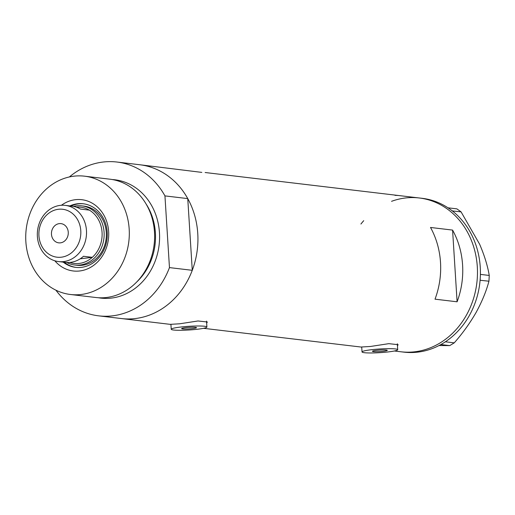 <?xml version="1.0" encoding="UTF-8"?>
<svg xmlns="http://www.w3.org/2000/svg" width="515" height="515" viewBox="0 0 515 515"><rect width="100%" height="100%" fill="white"/><g stroke="black" fill="none" stroke-linecap="round" stroke-linejoin="round"><path stroke-width="0.77" d="M185.387 327.701A7.448 0.766 176.4 0 0 181.634 328.602A7.448 0.766 176.4 0 0 192.745 328.576A7.448 0.766 176.4 0 0 196.498 327.669A7.448 0.766 176.4 0 0 185.387 327.701M376.182 350.387A7.448 0.766 176.4 0 0 372.429 351.288A7.448 0.766 176.4 0 0 383.54 351.256A7.448 0.766 176.4 0 0 387.293 350.355A7.448 0.766 176.4 0 0 376.182 350.387M388.69 351.874A17.871 1.835 176.4 0 0 397.702 349.698A17.871 1.835 176.4 0 0 371.032 349.769A17.871 1.835 176.4 0 0 362.026 351.945A17.871 1.835 176.4 0 0 388.69 351.874M197.895 329.188A17.871 1.835 176.4 0 0 206.901 327.012A17.871 1.835 176.4 0 0 180.237 327.089A17.871 1.835 176.4 0 0 171.225 329.259A17.871 1.835 176.4 0 0 197.895 329.188M397.458 345.887L398.134 344.69L388.819 343.66L370.459 346.473L360.97 347.026M361.24 347.046L361.723 347.084M206.663 323.201L207.333 322.004L198.018 320.974L179.664 323.793L170.169 324.347L121.456 318.553A77.45 67.182 -83.2 0 0 192.269 270.311L169.461 267.6A77.45 67.182 -83.2 0 1 98.648 315.843L121.456 318.553A77.45 67.182 96.8 0 0 135.439 318.534A77.45 67.182 96.8 0 0 197.902 241.548A77.45 67.182 96.8 0 0 139.745 164.742L201.822 172.39M170.446 324.36L170.922 324.405M435.014 299.17L457.095 301.796A77.45 67.182 -83.2 0 0 452.582 230.089L430.508 227.463A77.45 67.182 96.8 0 1 435.014 299.17M205.137 172.519L419.281 197.979A77.45 67.182 96.8 0 1 477.444 274.785A77.45 67.182 96.8 0 1 414.981 351.764A77.45 67.182 96.8 0 1 400.998 351.79A77.45 67.182 -83.2 0 0 464.878 317.781A77.45 67.182 -83.2 0 0 470.369 238.007A77.45 67.182 -83.2 0 0 419.281 197.979A77.45 67.182 -83.2 0 0 391.548 201.326M398.288 195.481L394.979 195.352M457.095 301.796L452.582 230.089M394.335 350.998L403.94 352.138A77.45 67.182 -83.2 0 0 440.859 344.554A77.45 67.182 -83.2 0 0 442.475 343.627L443.924 342.739A77.45 67.182 -83.2 0 0 445.494 341.715A77.45 67.182 -83.2 0 0 480.096 280.25A77.45 67.182 -83.2 0 0 480.244 278.209L480.341 276.349A77.45 67.182 -83.2 0 0 480.405 274.302A77.45 67.182 -83.2 0 0 473.311 238.361A77.45 67.182 -83.2 0 0 452.318 210.925A77.45 67.182 -83.2 0 0 450.857 209.811L449.505 208.839A77.45 67.182 -83.2 0 0 447.992 207.815L456.889 208.865L461.08 211.884L479.607 244.187C484.396 255.331 487.615 265.746 489.25 275.441L488.947 281.209C486.315 291.181 482.008 301.636 476.04 312.56C469.841 323.291 462.579 333.392 454.249 342.855L449.756 345.604L439.031 345.539M449.756 345.604L440.859 344.554M440.949 344.561L442.475 343.627M488.947 281.209L480.096 280.25M480.141 280.16L480.244 278.209M461.08 211.884L452.318 210.925M452.273 210.835L450.857 209.811M443.924 342.739L445.443 341.806L454.249 342.855M480.341 276.349L480.444 274.392L489.25 275.441M449.505 208.839L448.082 207.822M447.992 207.815A77.45 67.182 -83.2 0 0 422.229 198.327L419.281 197.979M363.725 220.684A77.45 67.182 -83.2 0 0 360.925 224.031M61.427 205.273A35.895 31.138 96.8 0 1 75.28 199.704A35.895 31.138 96.8 0 1 108.646 231.57A35.895 31.138 96.8 0 1 79.761 270.967A35.895 31.138 96.8 0 1 54.822 260.79M63.184 262.129A32.02 27.778 -83.2 0 0 75.654 267.362A32.02 27.778 -83.2 0 0 81.434 267.356A32.02 27.778 -83.2 0 0 107.262 235.522A32.02 27.778 -83.2 0 0 83.211 203.766A32.02 27.778 -83.2 0 0 77.43 203.773A32.02 27.778 -83.2 0 0 69.866 205.929M74.739 265.006L76.947 265.264A29.786 25.84 -83.2 0 0 82.323 265.257A29.786 25.84 -83.2 0 0 106.347 235.651A29.786 25.84 -83.2 0 0 83.977 206.109L81.776 205.846A29.786 25.84 96.8 0 1 104.139 235.387A29.786 25.84 96.8 0 1 80.115 264.993A29.786 25.84 96.8 0 1 74.739 265.006A29.786 25.84 96.8 0 1 66.783 262.508M83.726 203.831A32.02 27.778 -83.2 0 0 78.46 203.895A32.02 27.778 -83.2 0 0 70.896 206.052M64.214 262.251A32.02 27.778 -83.2 0 0 76.168 267.42M70.484 294.496L95.796 297.503A59.573 51.68 -83.2 0 0 106.547 297.49A59.573 51.68 -83.2 0 0 154.597 238.271A59.573 51.68 -83.2 0 0 109.862 179.188L84.55 176.182A59.573 51.68 -83.2 0 0 73.8 176.194A59.573 51.68 -83.2 0 0 25.75 235.413A59.573 51.68 -83.2 0 0 70.484 294.496A59.573 51.68 -83.2 0 0 81.241 294.477A59.573 51.68 -83.2 0 0 129.291 235.258A59.573 51.68 -83.2 0 0 84.55 176.182M116.937 162.032L139.745 164.742A77.45 67.182 -83.2 0 1 187.756 198.603L164.948 195.893A77.45 67.182 -83.2 0 0 116.937 162.032A77.45 67.182 -83.2 0 0 102.955 162.051A77.45 67.182 -83.2 0 0 69.377 176.948M55.91 290.183A77.45 67.182 -83.2 0 0 98.648 315.843M164.948 195.893L169.461 267.6M187.756 198.603L192.269 270.311M61.369 257.191A24.128 20.928 -83.2 0 0 80.784 230.707A24.128 20.928 -83.2 0 0 58.356 209.283A24.128 20.928 -83.2 0 0 38.934 235.767A24.128 20.928 -83.2 0 0 61.369 257.191M60.152 205.388A28.299 24.546 96.8 0 1 65.263 205.382A28.299 24.546 96.8 0 1 86.514 233.443A28.299 24.546 96.8 0 1 63.686 261.575A28.299 24.546 96.8 0 1 58.581 261.581A28.299 24.546 96.8 0 1 37.331 233.52A28.299 24.546 96.8 0 1 60.152 205.388M59.257 223.626A9.682 8.401 -83.2 0 0 51.449 233.25A9.682 8.401 -83.2 0 0 58.716 242.848A9.682 8.401 -83.2 0 0 60.467 242.848A9.682 8.401 -83.2 0 0 68.276 233.224A9.682 8.401 -83.2 0 0 61.002 223.626A9.682 8.401 -83.2 0 0 59.257 223.626M58.581 261.581L65.347 262.386A28.299 24.546 -83.2 0 0 70.458 262.38A28.299 24.546 -83.2 0 0 83.482 256.283L92.307 257.333A28.299 24.546 -83.2 0 0 89.34 210.12A28.299 24.546 -83.2 0 0 76.394 207.178M65.263 205.382L72.029 206.187A28.299 24.546 -83.2 0 1 80.507 209.071L89.34 210.12M69.821 262.45A28.299 24.546 -83.2 0 0 79.284 263.429A28.299 24.546 -83.2 0 0 92.307 257.333L80.198 258.8M73.452 206.406A29.786 25.84 96.8 0 1 76.394 205.852A29.786 25.84 96.8 0 1 81.776 205.846M112.334 179.548A59.573 51.68 96.8 0 1 159.586 237.421A59.573 51.68 96.8 0 1 111.51 298.076A59.573 51.68 96.8 0 1 98.281 297.728M136.668 282.04A56.599 49.092 -83.2 0 0 145.97 203.805M397.702 349.698L397.329 343.775M206.901 327.012L206.528 321.09M203.541 328.312L360.976 347.033M171.225 329.259L170.922 324.373M362.026 351.945L361.717 347.059"/></g></svg>

